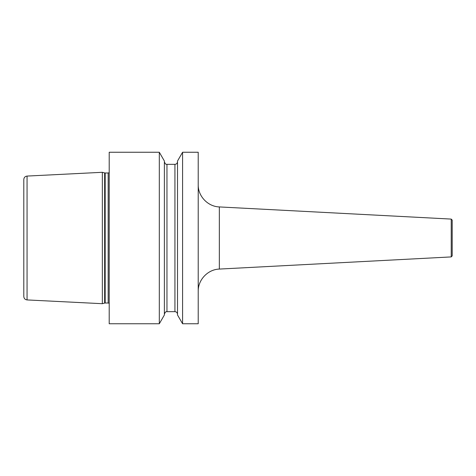 <?xml version="1.0" encoding="UTF-8"?>
<svg xmlns="http://www.w3.org/2000/svg" width="476" height="476" viewBox="0 0 476 476"><rect width="100%" height="100%" fill="white"/><g stroke="black" fill="none" stroke-linecap="round" stroke-linejoin="round"><path stroke-width="0.71" d="M102.346 238L102.346 303.7L27.061 299.928C25.067 299.648 23.978 298.506 23.8 296.5L23.8 179.5C23.978 177.494 25.067 176.352 27.061 176.072L102.346 172.3L102.346 238M159.311 152.249L109.206 152.249L109.206 323.751L159.311 323.751L159.311 152.249L164.387 161.043L164.387 314.957L159.311 323.751M198.212 238L198.212 323.751L182.582 323.751L182.582 152.249L198.212 152.249L198.212 238M182.582 152.249L177.506 161.043L177.506 314.957L182.582 323.751M452.2 224.279L452.2 255.886L452.2 220.114L451.224 219.085L219.341 206.929L219.341 269.071C207.851 269.398 197.939 279.846 198.212 291.33M27.061 176.072L27.061 299.928M102.346 303.7L104.643 303.081L104.643 172.919L102.346 172.3M104.643 303.081L105.178 303.016L105.178 172.984L104.643 172.919M105.178 303.016L108.171 303.016L108.171 172.984L105.178 172.984M174.93 164.339L166.957 164.339L166.957 311.661L174.93 311.661L174.93 164.339C176.495 164.19 177.352 163.333 177.506 161.769M219.341 269.071L451.224 256.915L451.224 219.085M108.171 172.984L109.206 172.705M108.171 303.016L109.206 303.295M174.93 311.661C176.495 311.81 177.352 312.667 177.506 314.231M166.957 164.339C166.6 163.982 165.713 165.333 164.387 161.769M166.957 311.661C166.6 312.018 165.713 310.667 164.387 314.231M219.341 206.929C207.851 206.602 197.939 196.154 198.212 184.67M451.224 256.915L452.2 255.886"/></g></svg>
